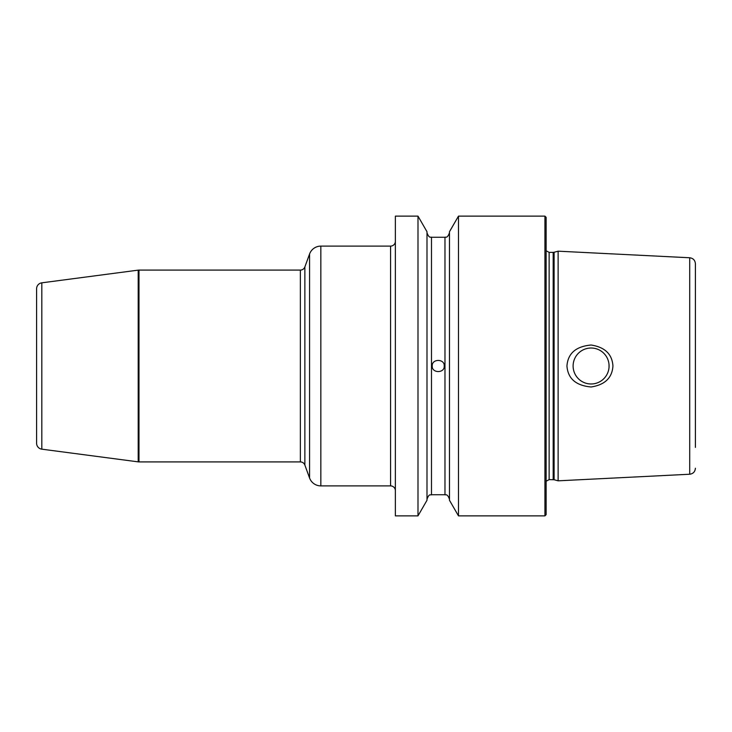 <?xml version="1.0" encoding="UTF-8"?>
<svg xmlns="http://www.w3.org/2000/svg" width="732" height="732" viewBox="0 0 732 732"><rect width="100%" height="100%" fill="white"/><g stroke="black" fill="none" stroke-linecap="round" stroke-linejoin="round"><path stroke-width="1.1" d="M544.937 216.132L546.136 217.34L546.136 514.66L544.937 515.868L544.937 216.132L458.479 216.132L458.479 515.868L449.475 500.267L449.475 231.733L458.479 216.132M417.99 366L417.99 216.132L395.372 216.132L395.372 515.868L417.99 515.868L417.99 366M554.106 479.744L558.123 480.823L558.123 251.177L554.106 252.256L554.106 479.744L549.137 479.625L546.136 481.235M612.94 366C612.181 377.849 604.897 384.84 591.099 386.981C575.938 385.608 567.886 378.609 566.943 366C567.886 353.391 575.938 346.401 591.099 345.019C604.897 347.16 612.181 354.151 612.94 366M591.099 383.98A17.98 17.98 0 0 1 573.11 366A17.98 17.98 0 0 1 591.099 348.02A17.98 17.98 0 0 1 609.079 366A17.98 17.98 0 0 1 591.099 383.98L592.426 383.934M592.426 348.066L593.753 348.212L592.426 348.066M595.07 348.459L596.37 348.807L595.07 348.459M597.632 349.246L598.868 349.786L597.632 349.246M601.21 351.131L602.299 351.927L601.21 351.131M603.324 352.815L604.284 353.776L603.324 352.815M605.163 354.8L605.968 355.889L605.163 354.8M607.313 358.223L607.844 359.458L607.313 358.223M608.292 360.73L608.631 362.02L608.292 360.73M609.033 364.664L609.033 367.336M608.631 369.98L608.292 371.27L608.631 369.98M607.844 372.542L607.313 373.778L607.844 372.542M607.057 374.29L606.682 374.967L607.057 374.29M605.968 376.111L605.163 377.2L605.968 376.111M604.284 378.224L603.324 379.185L604.284 378.224M602.299 380.073L601.21 380.869L602.299 380.073M598.868 382.214L597.632 382.754L598.868 382.214M596.37 383.193L595.07 383.541L596.37 383.193M589.791 348.066L588.501 348.203M587.22 348.441L585.957 348.771M584.712 349.182L583.505 349.695M583.194 349.841L582.333 350.289M581.208 350.976L580.137 351.744M579.122 352.586L578.17 353.501M576.523 355.459L575.828 356.493M575.206 357.573L574.666 358.689M573.806 361.041L573.504 362.267M573.284 363.502L573.156 364.746M573.156 367.254L573.284 368.498M573.504 369.733L573.806 370.959M574.666 373.311L575.206 374.427M575.828 375.507L576.523 376.541M578.17 378.499L579.122 379.414M580.137 380.256L581.208 381.024M582.333 381.701L583.294 382.205M583.505 382.305L584.712 382.818M585.957 383.229L587.22 383.559M588.501 383.797L589.791 383.934M558.123 480.823L689.709 474.235L689.709 257.765C693.186 258.259 695.089 260.253 695.4 263.758L695.4 447.389M695.4 263.758L695.4 284.611M395.372 241.313A4.795 4.795 0 0 1 390.577 246.108L320.836 246.108A11.986 11.986 0 0 0 309.572 253.995L304.869 266.933A4.795 4.795 0 0 1 300.358 270.09L138.989 270.09A5.993 5.993 0 0 0 138.202 270.135L41.816 282.827A5.993 5.993 0 0 0 36.6 288.774L36.6 443.226A5.993 5.993 0 0 0 41.816 449.173L138.202 461.865A5.993 5.993 0 0 0 138.989 461.91L138.989 270.09M395.372 490.687A4.795 4.795 0 0 0 390.577 485.892L320.836 485.892A11.986 11.986 0 0 1 309.572 478.005L304.869 465.067A4.795 4.795 0 0 0 300.358 461.91L138.989 461.91M417.99 216.132L426.994 231.733L426.994 500.267L417.99 515.868M432.237 366C431.715 358.598 444.745 358.598 444.233 366C444.745 373.402 431.724 373.402 432.237 366M553.182 479.625L553.182 252.375L549.137 252.375L549.137 479.625M390.577 246.108L390.577 485.892M320.836 246.108L320.836 485.892M309.572 253.995L309.572 478.005M304.869 266.933L304.869 465.067M300.358 270.09L300.358 461.91M138.202 270.135L138.202 461.865M41.816 282.827L41.816 449.173M426.994 232.767C429.318 238.998 430.864 236.637 431.487 237.269L431.487 494.731C430.407 495.591 429.428 492.828 426.994 499.233M431.487 494.731L444.974 494.731L444.974 237.269C445.605 236.637 447.151 238.998 449.475 232.767M544.937 515.868L458.479 515.868M549.137 252.375L546.136 250.765M553.182 252.375L554.106 252.256M689.709 257.765L558.123 251.177M689.709 474.235C693.186 473.741 695.089 471.747 695.4 468.242M431.487 237.269L444.974 237.269M444.974 494.731C445.605 495.363 447.151 493.002 449.475 499.233"/></g></svg>

